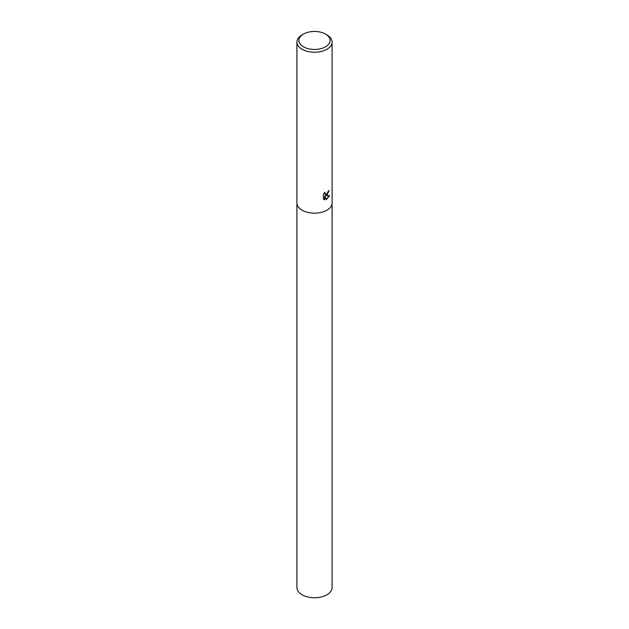 <?xml version="1.0" encoding="UTF-8"?>
<svg xmlns="http://www.w3.org/2000/svg" width="629" height="629" viewBox="0 0 629 629"><rect width="100%" height="100%" fill="white"/><g stroke="black" fill="none" stroke-linecap="round" stroke-linejoin="round"><path stroke-width="0.94" d="M326.938 195.297L325.515 195.839L329.675 195.619L326.239 199.739L324.713 195.894L324.713 199.794L323.392 199.016L323.392 194.204L324.918 192.23L325.279 194.322L326.938 194.007L328.189 191.287A17.588 10.15 0 0 0 329.124 190.548L326.938 195.297M325.531 34.084L326.938 34.902A17.588 10.15 180 0 1 332.088 42.08A17.588 10.15 180 0 1 326.938 49.259A17.588 10.15 180 0 1 307.77 51.46A17.588 10.15 180 0 1 296.912 42.08A17.588 10.15 180 0 1 302.062 34.902L303.469 34.084A15.599 9.003 180 0 1 325.531 34.084A15.599 9.003 180 0 1 325.531 46.821A15.599 9.003 180 0 1 303.469 46.821A15.599 9.003 180 0 1 303.469 34.084L302.062 34.902M296.912 203.018A17.588 10.15 180 0 0 307.77 212.398A17.588 10.15 180 0 0 326.938 210.196A17.588 10.15 180 0 0 332.088 203.018A17.588 10.15 180 0 1 326.938 210.196A17.588 10.15 180 0 1 307.77 212.398A17.588 10.15 180 0 1 296.912 203.018L296.912 42.08M328.786 190.831L325.515 195.839M325.13 194.219L324.407 192.788M323.864 199.417L324.399 199.613L324.713 195.894M326.144 199.487L329.258 195.698M332.088 203.081L332.088 587.588A17.588 10.15 180 0 1 326.938 594.775A17.588 10.15 180 0 1 307.77 596.976A17.588 10.15 180 0 1 296.912 587.588L296.912 203.081M332.088 203.018L332.088 42.08"/></g></svg>
